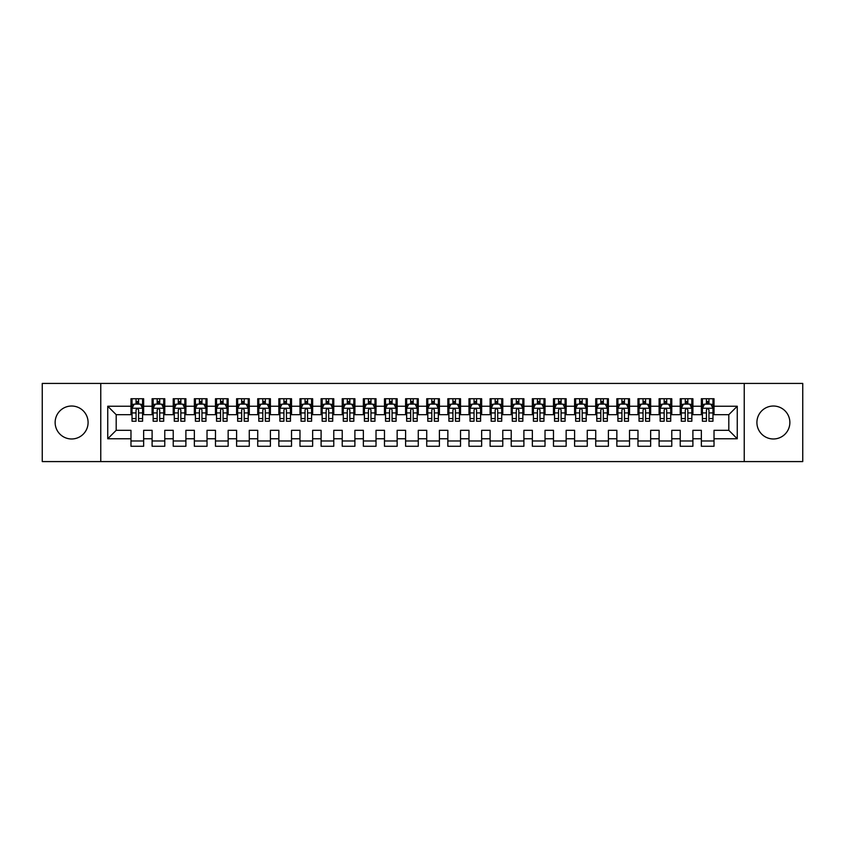 <?xml version="1.0" encoding="UTF-8"?>
<svg xmlns="http://www.w3.org/2000/svg" width="845" height="845" viewBox="0 0 845 845"><rect width="100%" height="100%" fill="white"/><g stroke="black" fill="none" stroke-linecap="round" stroke-linejoin="round"><path stroke-width="1.27" d="M773.386 406.022A16.477 16.477 0 0 0 756.909 422.5A16.477 16.477 0 0 0 773.386 438.977A16.477 16.477 0 0 0 789.864 422.5A16.477 16.477 0 0 0 773.386 406.022M71.614 406.022A16.477 16.477 0 0 0 55.136 422.5A16.477 16.477 0 0 0 71.614 438.977A16.477 16.477 0 0 0 88.091 422.5A16.477 16.477 0 0 0 71.614 406.022M744.234 461.581L802.75 461.581L802.75 383.419L744.234 383.419L744.234 461.581L100.766 461.581L100.766 383.419L42.25 383.419L42.25 461.581L100.766 461.581M744.234 383.419L100.766 383.419M107.737 438.766L107.737 406.234L130.975 406.234L130.975 414.684L116.187 414.684L116.187 430.316L107.737 438.766L130.975 438.766L130.975 446.266L143.65 446.266L143.65 438.766L152.1 438.766L152.1 446.266L164.775 446.266L164.775 438.766L173.225 438.766L173.225 446.266L185.9 446.266L185.9 438.766L194.35 438.766L194.35 446.266L207.025 446.266L207.025 438.766L215.475 438.766L215.475 446.266L228.15 446.266L228.15 438.766L236.6 438.766L236.6 446.266L249.275 446.266L249.275 438.766L257.725 438.766L257.725 446.266L270.4 446.266L270.4 438.766L278.85 438.766L278.85 446.266L291.525 446.266L291.525 438.766L299.975 438.766L299.975 446.266L312.65 446.266L312.65 438.766L321.1 438.766L321.1 446.266L333.775 446.266L333.775 438.766L342.225 438.766L342.225 446.266L354.9 446.266L354.9 438.766L363.35 438.766L363.35 446.266L376.025 446.266L376.025 438.766L384.475 438.766L384.475 446.266L397.15 446.266L397.15 438.766L405.6 438.766L405.6 446.266L418.275 446.266L418.275 438.766L426.725 438.766L426.725 446.266L439.4 446.266L439.4 438.766L447.85 438.766L447.85 446.266L460.525 446.266L460.525 438.766L468.975 438.766L468.975 446.266L481.65 446.266L481.65 438.766L490.1 438.766L490.1 446.266L502.775 446.266L502.775 438.766L511.225 438.766L511.225 446.266L523.9 446.266L523.9 438.766L532.35 438.766L532.35 446.266L545.025 446.266L545.025 438.766L553.475 438.766L553.475 446.266L566.15 446.266L566.15 438.766L574.6 438.766L574.6 446.266L587.275 446.266L587.275 438.766L595.725 438.766L595.725 446.266L608.4 446.266L608.4 438.766L616.85 438.766L616.85 446.266L629.525 446.266L629.525 438.766L637.975 438.766L637.975 446.266L650.65 446.266L650.65 438.766L659.1 438.766L659.1 446.266L671.775 446.266L671.775 438.766L680.225 438.766L680.225 446.266L692.9 446.266L692.9 438.766L701.35 438.766L701.35 446.266L714.025 446.266L714.025 430.316L728.812 430.316L728.812 414.684L714.025 414.684L714.025 406.234L737.262 406.234L737.262 438.766L714.025 438.766M714.025 406.234L714.025 398.734L701.35 398.734L701.35 406.234L692.9 406.234L692.9 398.734L680.225 398.734L680.225 406.234L671.775 406.234L671.775 398.734L659.1 398.734L659.1 406.234L650.65 406.234L650.65 398.734L637.975 398.734L637.975 406.234L629.525 406.234L629.525 398.734L616.85 398.734L616.85 406.234L608.4 406.234L608.4 398.734L595.725 398.734L595.725 406.234L587.275 406.234L587.275 398.734L574.6 398.734L574.6 406.234L566.15 406.234L566.15 398.734L553.475 398.734L553.475 406.234L545.025 406.234L545.025 398.734L532.35 398.734L532.35 406.234L523.9 406.234L523.9 398.734L511.225 398.734L511.225 406.234L502.775 406.234L502.775 398.734L490.1 398.734L490.1 406.234L481.65 406.234L481.65 398.734L468.975 398.734L468.975 406.234L460.525 406.234L460.525 398.734L447.85 398.734L447.85 406.234L439.4 406.234L439.4 398.734L426.725 398.734L426.725 406.234L418.275 406.234L418.275 398.734L405.6 398.734L405.6 406.234L397.15 406.234L397.15 398.734L384.475 398.734L384.475 406.234L376.025 406.234L376.025 398.734L363.35 398.734L363.35 406.234L354.9 406.234L354.9 398.734L342.225 398.734L342.225 406.234L333.775 406.234L333.775 398.734L321.1 398.734L321.1 406.234L312.65 406.234L312.65 398.734L299.975 398.734L299.975 406.234L291.525 406.234L291.525 398.734L278.85 398.734L278.85 406.234L270.4 406.234L270.4 398.734L257.725 398.734L257.725 406.234L249.275 406.234L249.275 398.734L236.6 398.734L236.6 406.234L228.15 406.234L228.15 398.734L215.475 398.734L215.475 406.234L207.025 406.234L207.025 398.734L194.35 398.734L194.35 406.234L185.9 406.234L185.9 398.734L173.225 398.734L173.225 406.234L164.775 406.234L164.775 398.734L152.1 398.734L152.1 406.234L143.65 406.234L143.65 398.734L130.975 398.734L130.975 406.234M692.9 438.766L692.9 430.316L701.35 430.316L701.35 438.766M737.262 406.234L728.812 414.684M671.775 438.766L671.775 430.316L680.225 430.316L680.225 438.766M701.35 406.234L701.35 414.684L692.9 414.684L692.9 406.234M650.65 438.766L650.65 430.316L659.1 430.316L659.1 438.766M680.225 406.234L680.225 414.684L671.775 414.684L671.775 406.234M629.525 438.766L629.525 430.316L637.975 430.316L637.975 438.766M659.1 406.234L659.1 414.684L650.65 414.684L650.65 406.234M608.4 438.766L608.4 430.316L616.85 430.316L616.85 438.766M637.975 406.234L637.975 414.684L629.525 414.684L629.525 406.234M587.275 438.766L587.275 430.316L595.725 430.316L595.725 438.766M616.85 406.234L616.85 414.684L608.4 414.684L608.4 406.234M566.15 438.766L566.15 430.316L574.6 430.316L574.6 438.766M595.725 406.234L595.725 414.684L587.275 414.684L587.275 406.234M545.025 438.766L545.025 430.316L553.475 430.316L553.475 438.766M574.6 406.234L574.6 414.684L566.15 414.684L566.15 406.234M523.9 438.766L523.9 430.316L532.35 430.316L532.35 438.766M553.475 406.234L553.475 414.684L545.025 414.684L545.025 406.234M502.775 438.766L502.775 430.316L511.225 430.316L511.225 438.766M532.35 406.234L532.35 414.684L523.9 414.684L523.9 406.234M481.65 438.766L481.65 430.316L490.1 430.316L490.1 438.766M511.225 406.234L511.225 414.684L502.775 414.684L502.775 406.234M460.525 438.766L460.525 430.316L468.975 430.316L468.975 438.766M490.1 406.234L490.1 414.684L481.65 414.684L481.65 406.234M439.4 438.766L439.4 430.316L447.85 430.316L447.85 438.766M468.975 406.234L468.975 414.684L460.525 414.684L460.525 406.234M418.275 438.766L418.275 430.316L426.725 430.316L426.725 438.766M447.85 406.234L447.85 414.684L439.4 414.684L439.4 406.234M397.15 438.766L397.15 430.316L405.6 430.316L405.6 438.766M426.725 406.234L426.725 414.684L418.275 414.684L418.275 406.234M376.025 438.766L376.025 430.316L384.475 430.316L384.475 438.766M405.6 406.234L405.6 414.684L397.15 414.684L397.15 406.234M354.9 438.766L354.9 430.316L363.35 430.316L363.35 438.766M384.475 406.234L384.475 414.684L376.025 414.684L376.025 406.234M333.775 438.766L333.775 430.316L342.225 430.316L342.225 438.766M363.35 406.234L363.35 414.684L354.9 414.684L354.9 406.234M312.65 438.766L312.65 430.316L321.1 430.316L321.1 438.766M342.225 406.234L342.225 414.684L333.775 414.684L333.775 406.234M291.525 438.766L291.525 430.316L299.975 430.316L299.975 438.766M321.1 406.234L321.1 414.684L312.65 414.684L312.65 406.234M270.4 438.766L270.4 430.316L278.85 430.316L278.85 438.766M299.975 406.234L299.975 414.684L291.525 414.684L291.525 406.234M249.275 438.766L249.275 430.316L257.725 430.316L257.725 438.766M278.85 406.234L278.85 414.684L270.4 414.684L270.4 406.234M228.15 438.766L228.15 430.316L236.6 430.316L236.6 438.766M257.725 406.234L257.725 414.684L249.275 414.684L249.275 406.234M207.025 438.766L207.025 430.316L215.475 430.316L215.475 438.766M236.6 406.234L236.6 414.684L228.15 414.684L228.15 406.234M185.9 438.766L185.9 430.316L194.35 430.316L194.35 438.766M215.475 406.234L215.475 414.684L207.025 414.684L207.025 406.234M164.775 438.766L164.775 430.316L173.225 430.316L173.225 438.766M194.35 406.234L194.35 414.684L185.9 414.684L185.9 406.234M143.65 438.766L143.65 430.316L152.1 430.316L152.1 438.766M173.225 406.234L173.225 414.684L164.775 414.684L164.775 406.234M116.187 430.316L130.975 430.316L130.975 438.766M152.1 406.234L152.1 414.684L143.65 414.684L143.65 406.234M701.35 404.016L702.406 404.016M712.969 404.016L714.025 404.016M680.225 404.016L681.281 404.016M691.844 404.016L692.9 404.016M659.1 404.016L660.156 404.016M670.719 404.016L671.775 404.016M637.975 404.016L639.031 404.016M649.594 404.016L650.65 404.016M616.85 404.016L617.906 404.016M628.469 404.016L629.525 404.016M595.725 404.016L596.781 404.016M607.344 404.016L608.4 404.016M574.6 404.016L575.656 404.016M586.219 404.016L587.275 404.016M553.475 404.016L554.531 404.016M565.094 404.016L566.15 404.016M532.35 404.016L533.406 404.016M543.969 404.016L545.025 404.016M511.225 404.016L512.281 404.016M522.844 404.016L523.9 404.016M490.1 404.016L491.156 404.016M501.719 404.016L502.775 404.016M468.975 404.016L470.031 404.016M480.594 404.016L481.65 404.016M447.85 404.016L448.906 404.016M459.469 404.016L460.525 404.016M426.725 404.016L427.781 404.016M438.344 404.016L439.4 404.016M405.6 404.016L406.656 404.016M417.219 404.016L418.275 404.016M384.475 404.016L385.531 404.016M396.094 404.016L397.15 404.016M363.35 404.016L364.406 404.016M374.969 404.016L376.025 404.016M342.225 404.016L343.281 404.016M353.844 404.016L354.9 404.016M321.1 404.016L322.156 404.016M332.719 404.016L333.775 404.016M299.975 404.016L301.031 404.016M311.594 404.016L312.65 404.016M278.85 404.016L279.906 404.016M290.469 404.016L291.525 404.016M257.725 404.016L258.781 404.016M269.344 404.016L270.4 404.016M236.6 404.016L237.656 404.016M248.219 404.016L249.275 404.016M215.475 404.016L216.531 404.016M227.094 404.016L228.15 404.016M194.35 404.016L195.406 404.016M205.969 404.016L207.025 404.016M173.225 404.016L174.281 404.016M184.844 404.016L185.9 404.016M152.1 404.016L153.156 404.016M163.719 404.016L164.775 404.016M130.975 404.016L132.031 404.016M142.594 404.016L143.65 404.016M130.975 440.984L143.65 440.984M152.1 440.984L164.775 440.984M173.225 440.984L185.9 440.984M194.35 440.984L207.025 440.984M215.475 440.984L228.15 440.984M236.6 440.984L249.275 440.984M257.725 440.984L270.4 440.984M278.85 440.984L291.525 440.984M299.975 440.984L312.65 440.984M321.1 440.984L333.775 440.984M342.225 440.984L354.9 440.984M363.35 440.984L376.025 440.984M384.475 440.984L397.15 440.984M405.6 440.984L418.275 440.984M426.725 440.984L439.4 440.984M447.85 440.984L460.525 440.984M468.975 440.984L481.65 440.984M490.1 440.984L502.775 440.984M511.225 440.984L523.9 440.984M532.35 440.984L545.025 440.984M553.475 440.984L566.15 440.984M574.6 440.984L587.275 440.984M595.725 440.984L608.4 440.984M616.85 440.984L629.525 440.984M637.975 440.984L650.65 440.984M659.1 440.984L671.775 440.984M680.225 440.984L692.9 440.984M701.35 440.984L714.025 440.984M107.737 406.234L116.187 414.684M728.812 430.316L737.262 438.766M138.58 401.481L136.045 401.481M142.594 418.581L138.58 418.581L138.58 421.232L142.594 421.232L142.594 408.346L140.481 404.121L134.144 404.121L132.031 408.346L132.031 421.232L136.045 421.232L136.045 418.581L132.031 418.581M132.031 408.346L132.031 398.734M142.594 408.346L142.594 398.734M136.045 404.121L136.045 398.734M138.58 398.734L138.58 404.121M138.58 418.581L138.58 409.931C137.735 408.304 136.89 408.304 136.045 409.931L136.045 418.581M138.58 404.016L136.045 404.016M159.705 401.481L157.17 401.481M163.719 418.581L159.705 418.581L159.705 421.232L163.719 421.232L163.719 408.346L161.606 404.121L155.269 404.121L153.156 408.346L153.156 421.232L157.17 421.232L157.17 418.581L153.156 418.581M153.156 408.346L153.156 398.734M163.719 408.346L163.719 398.734M157.17 404.121L157.17 398.734M159.705 398.734L159.705 404.121M159.705 418.581L159.705 409.931C158.86 408.304 158.015 408.304 157.17 409.931L157.17 418.581M159.705 404.016L157.17 404.016M180.83 401.481L178.295 401.481M184.844 418.581L180.83 418.581L180.83 421.232L184.844 421.232L184.844 408.346L182.731 404.121L176.394 404.121L174.281 408.346L174.281 421.232L178.295 421.232L178.295 418.581L174.281 418.581M174.281 408.346L174.281 398.734M184.844 408.346L184.844 398.734M178.295 404.121L178.295 398.734M180.83 398.734L180.83 404.121M180.83 418.581L180.83 409.931C179.985 408.304 179.14 408.304 178.295 409.931L178.295 418.581M180.83 404.016L178.295 404.016M201.955 401.481L199.42 401.481M205.969 418.581L201.955 418.581L201.955 421.232L205.969 421.232L205.969 408.346L203.856 404.121L197.519 404.121L195.406 408.346L195.406 421.232L199.42 421.232L199.42 418.581L195.406 418.581M195.406 408.346L195.406 398.734M205.969 408.346L205.969 398.734M199.42 404.121L199.42 398.734M201.955 398.734L201.955 404.121M201.955 418.581L201.955 409.931C201.11 408.304 200.265 408.304 199.42 409.931L199.42 418.581M201.955 404.016L199.42 404.016M223.08 401.481L220.545 401.481M227.094 418.581L223.08 418.581L223.08 421.232L227.094 421.232L227.094 408.346L224.981 404.121L218.644 404.121L216.531 408.346L216.531 421.232L220.545 421.232L220.545 418.581L216.531 418.581M216.531 408.346L216.531 398.734M227.094 408.346L227.094 398.734M220.545 404.121L220.545 398.734M223.08 398.734L223.08 404.121M223.08 418.581L223.08 409.931C222.235 408.304 221.39 408.304 220.545 409.931L220.545 418.581M223.08 404.016L220.545 404.016M244.205 401.481L241.67 401.481M248.219 418.581L244.205 418.581L244.205 421.232L248.219 421.232L248.219 408.346L246.106 404.121L239.769 404.121L237.656 408.346L237.656 421.232L241.67 421.232L241.67 418.581L237.656 418.581M237.656 408.346L237.656 398.734M248.219 408.346L248.219 398.734M241.67 404.121L241.67 398.734M244.205 398.734L244.205 404.121M244.205 418.581L244.205 409.931C243.36 408.304 242.515 408.304 241.67 409.931L241.67 418.581M244.205 404.016L241.67 404.016M265.33 401.481L262.795 401.481M269.344 418.581L265.33 418.581L265.33 421.232L269.344 421.232L269.344 408.346L267.231 404.121L260.894 404.121L258.781 408.346L258.781 421.232L262.795 421.232L262.795 418.581L258.781 418.581M258.781 408.346L258.781 398.734M269.344 408.346L269.344 398.734M262.795 404.121L262.795 398.734M265.33 398.734L265.33 404.121M265.33 418.581L265.33 409.931C264.485 408.304 263.64 408.304 262.795 409.931L262.795 418.581M265.33 404.016L262.795 404.016M286.455 401.481L283.92 401.481M290.469 418.581L286.455 418.581L286.455 421.232L290.469 421.232L290.469 408.346L288.356 404.121L282.019 404.121L279.906 408.346L279.906 421.232L283.92 421.232L283.92 418.581L279.906 418.581M279.906 408.346L279.906 398.734M290.469 408.346L290.469 398.734M283.92 404.121L283.92 398.734M286.455 398.734L286.455 404.121M286.455 418.581L286.455 409.931C285.61 408.304 284.765 408.304 283.92 409.931L283.92 418.581M286.455 404.016L283.92 404.016M307.58 401.481L305.045 401.481M311.594 418.581L307.58 418.581L307.58 421.232L311.594 421.232L311.594 408.346L309.481 404.121L303.144 404.121L301.031 408.346L301.031 421.232L305.045 421.232L305.045 418.581L301.031 418.581M301.031 408.346L301.031 398.734M311.594 408.346L311.594 398.734M305.045 404.121L305.045 398.734M307.58 398.734L307.58 404.121M307.58 418.581L307.58 409.931C306.735 408.304 305.89 408.304 305.045 409.931L305.045 418.581M307.58 404.016L305.045 404.016M328.705 401.481L326.17 401.481M332.719 418.581L328.705 418.581L328.705 421.232L332.719 421.232L332.719 408.346L330.606 404.121L324.269 404.121L322.156 408.346L322.156 421.232L326.17 421.232L326.17 418.581L322.156 418.581M322.156 408.346L322.156 398.734M332.719 408.346L332.719 398.734M326.17 404.121L326.17 398.734M328.705 398.734L328.705 404.121M328.705 418.581L328.705 409.931C327.86 408.304 327.015 408.304 326.17 409.931L326.17 418.581M328.705 404.016L326.17 404.016M349.83 401.481L347.295 401.481M353.844 418.581L349.83 418.581L349.83 421.232L353.844 421.232L353.844 408.346L351.731 404.121L345.394 404.121L343.281 408.346L343.281 421.232L347.295 421.232L347.295 418.581L343.281 418.581M343.281 408.346L343.281 398.734M353.844 408.346L353.844 398.734M347.295 404.121L347.295 398.734M349.83 398.734L349.83 404.121M349.83 418.581L349.83 409.931C348.985 408.304 348.14 408.304 347.295 409.931L347.295 418.581M349.83 404.016L347.295 404.016M370.955 401.481L368.42 401.481M374.969 418.581L370.955 418.581L370.955 421.232L374.969 421.232L374.969 408.346L372.856 404.121L366.519 404.121L364.406 408.346L364.406 421.232L368.42 421.232L368.42 418.581L364.406 418.581M364.406 408.346L364.406 398.734M374.969 408.346L374.969 398.734M368.42 404.121L368.42 398.734M370.955 398.734L370.955 404.121M370.955 418.581L370.955 409.931C370.11 408.304 369.265 408.304 368.42 409.931L368.42 418.581M370.955 404.016L368.42 404.016M392.08 401.481L389.545 401.481M396.094 418.581L392.08 418.581L392.08 421.232L396.094 421.232L396.094 408.346L393.981 404.121L387.644 404.121L385.531 408.346L385.531 421.232L389.545 421.232L389.545 418.581L385.531 418.581M385.531 408.346L385.531 398.734M396.094 408.346L396.094 398.734M389.545 404.121L389.545 398.734M392.08 398.734L392.08 404.121M392.08 418.581L392.08 409.931C391.235 408.304 390.39 408.304 389.545 409.931L389.545 418.581M392.08 404.016L389.545 404.016M413.205 401.481L410.67 401.481M417.219 418.581L413.205 418.581L413.205 421.232L417.219 421.232L417.219 408.346L415.106 404.121L408.769 404.121L406.656 408.346L406.656 421.232L410.67 421.232L410.67 418.581L406.656 418.581M406.656 408.346L406.656 398.734M417.219 408.346L417.219 398.734M410.67 404.121L410.67 398.734M413.205 398.734L413.205 404.121M413.205 418.581L413.205 409.931C412.36 408.304 411.515 408.304 410.67 409.931L410.67 418.581M413.205 404.016L410.67 404.016M434.33 401.481L431.795 401.481M438.344 418.581L434.33 418.581L434.33 421.232L438.344 421.232L438.344 408.346L436.231 404.121L429.894 404.121L427.781 408.346L427.781 421.232L431.795 421.232L431.795 418.581L427.781 418.581M427.781 408.346L427.781 398.734M438.344 408.346L438.344 398.734M431.795 404.121L431.795 398.734M434.33 398.734L434.33 404.121M434.33 418.581L434.33 409.931C433.485 408.304 432.64 408.304 431.795 409.931L431.795 418.581M434.33 404.016L431.795 404.016M455.455 401.481L452.92 401.481M459.469 418.581L455.455 418.581L455.455 421.232L459.469 421.232L459.469 408.346L457.356 404.121L451.019 404.121L448.906 408.346L448.906 421.232L452.92 421.232L452.92 418.581L448.906 418.581M448.906 408.346L448.906 398.734M459.469 408.346L459.469 398.734M452.92 404.121L452.92 398.734M455.455 398.734L455.455 404.121M455.455 418.581L455.455 409.931C454.61 408.304 453.765 408.304 452.92 409.931L452.92 418.581M455.455 404.016L452.92 404.016M476.58 401.481L474.045 401.481M480.594 418.581L476.58 418.581L476.58 421.232L480.594 421.232L480.594 408.346L478.481 404.121L472.144 404.121L470.031 408.346L470.031 421.232L474.045 421.232L474.045 418.581L470.031 418.581M470.031 408.346L470.031 398.734M480.594 408.346L480.594 398.734M474.045 404.121L474.045 398.734M476.58 398.734L476.58 404.121M476.58 418.581L476.58 409.931C475.735 408.304 474.89 408.304 474.045 409.931L474.045 418.581M476.58 404.016L474.045 404.016M497.705 401.481L495.17 401.481M501.719 418.581L497.705 418.581L497.705 421.232L501.719 421.232L501.719 408.346L499.606 404.121L493.269 404.121L491.156 408.346L491.156 421.232L495.17 421.232L495.17 418.581L491.156 418.581M491.156 408.346L491.156 398.734M501.719 408.346L501.719 398.734M495.17 404.121L495.17 398.734M497.705 398.734L497.705 404.121M497.705 418.581L497.705 409.931C496.86 408.304 496.015 408.304 495.17 409.931L495.17 418.581M497.705 404.016L495.17 404.016M518.83 401.481L516.295 401.481M522.844 418.581L518.83 418.581L518.83 421.232L522.844 421.232L522.844 408.346L520.731 404.121L514.394 404.121L512.281 408.346L512.281 421.232L516.295 421.232L516.295 418.581L512.281 418.581M512.281 408.346L512.281 398.734M522.844 408.346L522.844 398.734M516.295 404.121L516.295 398.734M518.83 398.734L518.83 404.121M518.83 418.581L518.83 409.931C517.985 408.304 517.14 408.304 516.295 409.931L516.295 418.581M518.83 404.016L516.295 404.016M539.955 401.481L537.42 401.481M543.969 418.581L539.955 418.581L539.955 421.232L543.969 421.232L543.969 408.346L541.856 404.121L535.519 404.121L533.406 408.346L533.406 421.232L537.42 421.232L537.42 418.581L533.406 418.581M533.406 408.346L533.406 398.734M543.969 408.346L543.969 398.734M537.42 404.121L537.42 398.734M539.955 398.734L539.955 404.121M539.955 418.581L539.955 409.931C539.11 408.304 538.265 408.304 537.42 409.931L537.42 418.581M539.955 404.016L537.42 404.016M561.08 401.481L558.545 401.481M565.094 418.581L561.08 418.581L561.08 421.232L565.094 421.232L565.094 408.346L562.981 404.121L556.644 404.121L554.531 408.346L554.531 421.232L558.545 421.232L558.545 418.581L554.531 418.581M554.531 408.346L554.531 398.734M565.094 408.346L565.094 398.734M558.545 404.121L558.545 398.734M561.08 398.734L561.08 404.121M561.08 418.581L561.08 409.931C560.235 408.304 559.39 408.304 558.545 409.931L558.545 418.581M561.08 404.016L558.545 404.016M582.205 401.481L579.67 401.481M586.219 418.581L582.205 418.581L582.205 421.232L586.219 421.232L586.219 408.346L584.106 404.121L577.769 404.121L575.656 408.346L575.656 421.232L579.67 421.232L579.67 418.581L575.656 418.581M575.656 408.346L575.656 398.734M586.219 408.346L586.219 398.734M579.67 404.121L579.67 398.734M582.205 398.734L582.205 404.121M582.205 418.581L582.205 409.931C581.36 408.304 580.515 408.304 579.67 409.931L579.67 418.581M582.205 404.016L579.67 404.016M603.33 401.481L600.795 401.481M607.344 418.581L603.33 418.581L603.33 421.232L607.344 421.232L607.344 408.346L605.231 404.121L598.894 404.121L596.781 408.346L596.781 421.232L600.795 421.232L600.795 418.581L596.781 418.581M596.781 408.346L596.781 398.734M607.344 408.346L607.344 398.734M600.795 404.121L600.795 398.734M603.33 398.734L603.33 404.121M603.33 418.581L603.33 409.931C602.485 408.304 601.64 408.304 600.795 409.931L600.795 418.581M603.33 404.016L600.795 404.016M624.455 401.481L621.92 401.481M628.469 418.581L624.455 418.581L624.455 421.232L628.469 421.232L628.469 408.346L626.356 404.121L620.019 404.121L617.906 408.346L617.906 421.232L621.92 421.232L621.92 418.581L617.906 418.581M617.906 408.346L617.906 398.734M628.469 408.346L628.469 398.734M621.92 404.121L621.92 398.734M624.455 398.734L624.455 404.121M624.455 418.581L624.455 409.931C623.61 408.304 622.765 408.304 621.92 409.931L621.92 418.581M624.455 404.016L621.92 404.016M645.58 401.481L643.045 401.481M649.594 418.581L645.58 418.581L645.58 421.232L649.594 421.232L649.594 408.346L647.481 404.121L641.144 404.121L639.031 408.346L639.031 421.232L643.045 421.232L643.045 418.581L639.031 418.581M639.031 408.346L639.031 398.734M649.594 408.346L649.594 398.734M643.045 404.121L643.045 398.734M645.58 398.734L645.58 404.121M645.58 418.581L645.58 409.931C644.735 408.304 643.89 408.304 643.045 409.931L643.045 418.581M645.58 404.016L643.045 404.016M666.705 401.481L664.17 401.481M670.719 418.581L666.705 418.581L666.705 421.232L670.719 421.232L670.719 408.346L668.606 404.121L662.269 404.121L660.156 408.346L660.156 421.232L664.17 421.232L664.17 418.581L660.156 418.581M660.156 408.346L660.156 398.734M670.719 408.346L670.719 398.734M664.17 404.121L664.17 398.734M666.705 398.734L666.705 404.121M666.705 418.581L666.705 409.931C665.86 408.304 665.015 408.304 664.17 409.931L664.17 418.581M666.705 404.016L664.17 404.016M687.83 401.481L685.295 401.481M691.844 418.581L687.83 418.581L687.83 421.232L691.844 421.232L691.844 408.346L689.731 404.121L683.394 404.121L681.281 408.346L681.281 421.232L685.295 421.232L685.295 418.581L681.281 418.581M681.281 408.346L681.281 398.734M691.844 408.346L691.844 398.734M685.295 404.121L685.295 398.734M687.83 398.734L687.83 404.121M687.83 418.581L687.83 409.931C686.985 408.304 686.14 408.304 685.295 409.931L685.295 418.581M687.83 404.016L685.295 404.016M708.955 401.481L706.42 401.481M712.969 418.581L708.955 418.581L708.955 421.232L712.969 421.232L712.969 408.346L710.856 404.121L704.519 404.121L702.406 408.346L702.406 421.232L706.42 421.232L706.42 418.581L702.406 418.581M702.406 408.346L702.406 398.734M712.969 408.346L712.969 398.734M706.42 404.121L706.42 398.734M708.955 398.734L708.955 404.121M708.955 418.581L708.955 409.931C708.11 408.304 707.265 408.304 706.42 409.931L706.42 418.581M708.955 404.016L706.42 404.016M142.541 408.241L132.084 408.241M132.031 404.375L134.017 404.375M140.608 404.375L142.594 404.375M136.045 412.92L132.031 412.92M142.594 412.92L138.58 412.92M138.58 402.822L136.045 402.822M163.666 408.241L153.209 408.241M153.156 404.375L155.142 404.375M161.733 404.375L163.719 404.375M157.17 412.92L153.156 412.92M163.719 412.92L159.705 412.92M159.705 402.822L157.17 402.822M184.791 408.241L174.334 408.241M174.281 404.375L176.267 404.375M182.858 404.375L184.844 404.375M178.295 412.92L174.281 412.92M184.844 412.92L180.83 412.92M180.83 402.822L178.295 402.822M205.916 408.241L195.459 408.241M195.406 404.375L197.392 404.375M203.983 404.375L205.969 404.375M199.42 412.92L195.406 412.92M205.969 412.92L201.955 412.92M201.955 402.822L199.42 402.822M227.041 408.241L216.584 408.241M216.531 404.375L218.517 404.375M225.108 404.375L227.094 404.375M220.545 412.92L216.531 412.92M227.094 412.92L223.08 412.92M223.08 402.822L220.545 402.822M248.166 408.241L237.709 408.241M237.656 404.375L239.642 404.375M246.233 404.375L248.219 404.375M241.67 412.92L237.656 412.92M248.219 412.92L244.205 412.92M244.205 402.822L241.67 402.822M269.291 408.241L258.834 408.241M258.781 404.375L260.767 404.375M267.358 404.375L269.344 404.375M262.795 412.92L258.781 412.92M269.344 412.92L265.33 412.92M265.33 402.822L262.795 402.822M290.416 408.241L279.959 408.241M279.906 404.375L281.892 404.375M288.483 404.375L290.469 404.375M283.92 412.92L279.906 412.92M290.469 412.92L286.455 412.92M286.455 402.822L283.92 402.822M311.541 408.241L301.084 408.241M301.031 404.375L303.017 404.375M309.608 404.375L311.594 404.375M305.045 412.92L301.031 412.92M311.594 412.92L307.58 412.92M307.58 402.822L305.045 402.822M332.666 408.241L322.209 408.241M322.156 404.375L324.142 404.375M330.733 404.375L332.719 404.375M326.17 412.92L322.156 412.92M332.719 412.92L328.705 412.92M328.705 402.822L326.17 402.822M353.791 408.241L343.334 408.241M343.281 404.375L345.267 404.375M351.858 404.375L353.844 404.375M347.295 412.92L343.281 412.92M353.844 412.92L349.83 412.92M349.83 402.822L347.295 402.822M374.916 408.241L364.459 408.241M364.406 404.375L366.392 404.375M372.983 404.375L374.969 404.375M368.42 412.92L364.406 412.92M374.969 412.92L370.955 412.92M370.955 402.822L368.42 402.822M396.041 408.241L385.584 408.241M385.531 404.375L387.517 404.375M394.108 404.375L396.094 404.375M389.545 412.92L385.531 412.92M396.094 412.92L392.08 412.92M392.08 402.822L389.545 402.822M417.166 408.241L406.709 408.241M406.656 404.375L408.642 404.375M415.233 404.375L417.219 404.375M410.67 412.92L406.656 412.92M417.219 412.92L413.205 412.92M413.205 402.822L410.67 402.822M438.291 408.241L427.834 408.241M427.781 404.375L429.767 404.375M436.358 404.375L438.344 404.375M431.795 412.92L427.781 412.92M438.344 412.92L434.33 412.92M434.33 402.822L431.795 402.822M459.416 408.241L448.959 408.241M448.906 404.375L450.892 404.375M457.483 404.375L459.469 404.375M452.92 412.92L448.906 412.92M459.469 412.92L455.455 412.92M455.455 402.822L452.92 402.822M480.541 408.241L470.084 408.241M470.031 404.375L472.017 404.375M478.608 404.375L480.594 404.375M474.045 412.92L470.031 412.92M480.594 412.92L476.58 412.92M476.58 402.822L474.045 402.822M501.666 408.241L491.209 408.241M491.156 404.375L493.142 404.375M499.733 404.375L501.719 404.375M495.17 412.92L491.156 412.92M501.719 412.92L497.705 412.92M497.705 402.822L495.17 402.822M522.791 408.241L512.334 408.241M512.281 404.375L514.267 404.375M520.858 404.375L522.844 404.375M516.295 412.92L512.281 412.92M522.844 412.92L518.83 412.92M518.83 402.822L516.295 402.822M543.916 408.241L533.459 408.241M533.406 404.375L535.392 404.375M541.983 404.375L543.969 404.375M537.42 412.92L533.406 412.92M543.969 412.92L539.955 412.92M539.955 402.822L537.42 402.822M565.041 408.241L554.584 408.241M554.531 404.375L556.517 404.375M563.108 404.375L565.094 404.375M558.545 412.92L554.531 412.92M565.094 412.92L561.08 412.92M561.08 402.822L558.545 402.822M586.166 408.241L575.709 408.241M575.656 404.375L577.642 404.375M584.233 404.375L586.219 404.375M579.67 412.92L575.656 412.92M586.219 412.92L582.205 412.92M582.205 402.822L579.67 402.822M607.291 408.241L596.834 408.241M596.781 404.375L598.767 404.375M605.358 404.375L607.344 404.375M600.795 412.92L596.781 412.92M607.344 412.92L603.33 412.92M603.33 402.822L600.795 402.822M628.416 408.241L617.959 408.241M617.906 404.375L619.892 404.375M626.483 404.375L628.469 404.375M621.92 412.92L617.906 412.92M628.469 412.92L624.455 412.92M624.455 402.822L621.92 402.822M649.541 408.241L639.084 408.241M639.031 404.375L641.017 404.375M647.608 404.375L649.594 404.375M643.045 412.92L639.031 412.92M649.594 412.92L645.58 412.92M645.58 402.822L643.045 402.822M670.666 408.241L660.209 408.241M660.156 404.375L662.142 404.375M668.733 404.375L670.719 404.375M664.17 412.92L660.156 412.92M670.719 412.92L666.705 412.92M666.705 402.822L664.17 402.822M691.791 408.241L681.334 408.241M681.281 404.375L683.267 404.375M689.858 404.375L691.844 404.375M685.295 412.92L681.281 412.92M691.844 412.92L687.83 412.92M687.83 402.822L685.295 402.822M712.916 408.241L702.459 408.241M702.406 404.375L704.392 404.375M710.983 404.375L712.969 404.375M706.42 412.92L702.406 412.92M712.969 412.92L708.955 412.92M708.955 402.822L706.42 402.822"/></g></svg>
